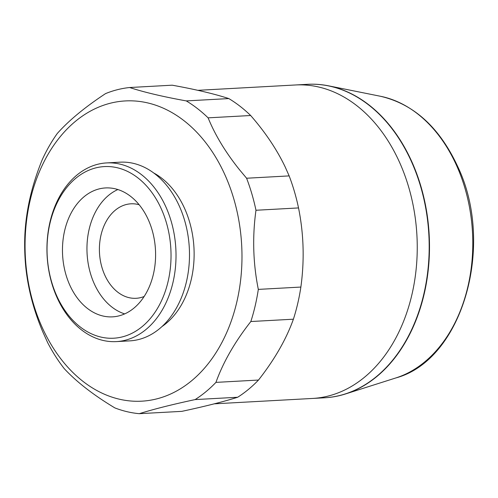 <?xml version="1.0" encoding="UTF-8"?>
<svg xmlns="http://www.w3.org/2000/svg" width="498" height="498" viewBox="0 0 498 498"><rect width="100%" height="100%" fill="white"/><g stroke="black" fill="none" stroke-linecap="round" stroke-linejoin="round"><path stroke-width="0.75" d="M307.521 84.318A156.97 113.102 86.9 0 1 328.512 85.824A156.97 113.102 86.9 0 1 411.946 161.993A156.97 113.102 86.9 0 1 345.4 393.986A156.97 113.102 86.9 0 1 324.702 397.778M214.252 403.834L312.607 398.444A156.97 113.102 -93.1 0 0 399.701 162.665A156.97 113.102 86.9 0 1 312.607 398.444L324.547 397.79A156.97 113.102 -93.1 0 0 411.641 162.012A156.97 113.102 -93.1 0 0 307.366 84.324L295.426 84.977A156.97 113.102 86.9 0 1 399.701 162.665A156.97 113.102 -93.1 0 0 295.426 84.977L197.88 90.325M161.414 209.116A85.936 61.926 -93.1 0 0 75.852 178.222A85.936 61.926 -93.1 0 0 56.648 295.675A85.936 61.926 -93.1 0 0 142.21 326.57A85.936 61.926 -93.1 0 0 161.414 209.116M56.94 297.318A89.478 64.472 86.9 0 1 106.584 162.921A89.478 64.472 86.9 0 1 166.021 207.205A89.478 64.472 86.9 0 1 116.376 341.603A89.478 64.472 86.9 0 1 56.94 297.318M116.376 341.603L129.847 340.869A89.478 64.472 -93.1 0 0 179.492 206.465A89.478 64.472 -93.1 0 0 120.055 162.18L106.584 162.921M225.158 175.346A150.334 108.321 -93.1 0 0 75.478 121.3A150.334 108.321 -93.1 0 0 41.882 326.763A150.334 108.321 -93.1 0 0 191.562 380.808A150.334 108.321 -93.1 0 0 225.158 175.346M208.108 117.845C215.13 135.058 225.519 152.264 239.289 169.476L246.597 178.234A163.599 117.883 86.9 0 1 255.972 210.262C252.287 236.78 253.065 263.162 258.319 289.394A163.599 117.883 86.9 0 1 250.843 321.527C234.782 341.983 223.148 362.264 215.939 382.383A163.599 117.883 86.9 0 1 195.11 399.589C172.109 404.513 153.502 409.213 139.297 413.682A163.599 117.883 86.9 0 1 114.857 407.906C93.587 395.119 76.717 382.034 64.248 368.657A163.599 117.883 86.9 0 1 47.64 342.599L42.784 331.811C33.883 310.808 28.262 289.655 25.908 268.366A163.599 117.883 86.9 0 1 24.9 234.222C26.182 209.733 31.959 184.907 42.224 159.74A163.599 117.883 86.9 0 1 57.282 133.483C68.88 120.454 84.971 107.163 105.557 93.605A163.599 117.883 86.9 0 1 129.642 87.523C143.978 92.211 162.852 96.674 186.271 100.907A163.599 117.883 86.9 0 1 208.108 117.845L250.662 115.511C265.316 132.306 276.826 149.456 285.186 166.961L289.151 175.9A163.599 117.883 86.9 0 1 298.526 207.927L255.972 210.262M129.642 87.523L172.19 85.189C195.465 89.391 214.339 93.854 228.825 98.579A163.599 117.883 86.9 0 1 250.662 115.511M153.658 172.943A84.013 60.532 86.9 0 1 184.733 208.749A84.013 60.532 86.9 0 1 162.074 326.501M124.687 313.902A64.553 46.513 86.9 0 1 94.172 283.561A64.553 46.513 86.9 0 1 117.87 189.545M148.379 219.886A64.553 46.513 86.9 0 1 112.567 316.853A64.553 46.513 86.9 0 1 69.683 284.906A64.553 46.513 86.9 0 1 105.501 187.939A64.553 46.513 86.9 0 1 148.379 219.886M144.177 296.478A47.31 34.088 86.9 0 1 136.11 298.296A47.31 34.088 86.9 0 1 104.686 274.877A47.31 34.088 86.9 0 1 130.93 203.813A47.31 34.088 86.9 0 1 139.147 204.74M298.526 207.927C303.774 233.96 304.552 260.342 300.867 287.06A163.599 117.883 86.9 0 1 293.397 319.199C286.275 339.157 274.641 359.444 258.493 380.049A163.599 117.883 86.9 0 1 237.664 397.255C223.596 401.693 204.989 406.393 181.845 411.354L139.297 413.682M237.664 397.255L195.11 399.589M258.493 380.049L215.939 382.383M293.397 319.199L250.843 321.527M300.867 287.06L258.319 289.394M289.151 175.9L246.597 178.234M228.825 98.579L186.271 100.907M456.747 165.89A143.461 103.372 -93.1 0 0 380.491 96.276C413.763 104.057 439.466 127.401 457.594 166.307C495.454 244.705 462.704 359.998 395.929 377.92A143.461 103.372 -93.1 0 0 456.747 165.89M380.491 96.276L328.512 85.824M395.929 377.92L345.4 393.986"/></g></svg>
